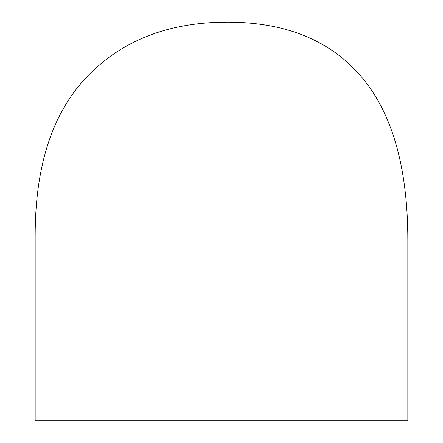 <?xml version="1.0" encoding="UTF-8"?>
<svg xmlns="http://www.w3.org/2000/svg" width="443" height="443" viewBox="0 0 443 443"><rect width="100%" height="100%" fill="white"/><g stroke="black" fill="none" stroke-linecap="round" stroke-linejoin="round"><path stroke-width="0.66" d="M407.837 240.377C407.837 167.731 392.343 113.198 361.361 76.777C330.373 40.357 285.707 22.15 227.364 22.15C169.016 22.15 122.395 40.169 87.504 76.207C52.612 112.245 35.163 165.444 35.163 235.798L35.163 420.85L407.837 420.85L407.837 240.377"/></g></svg>
